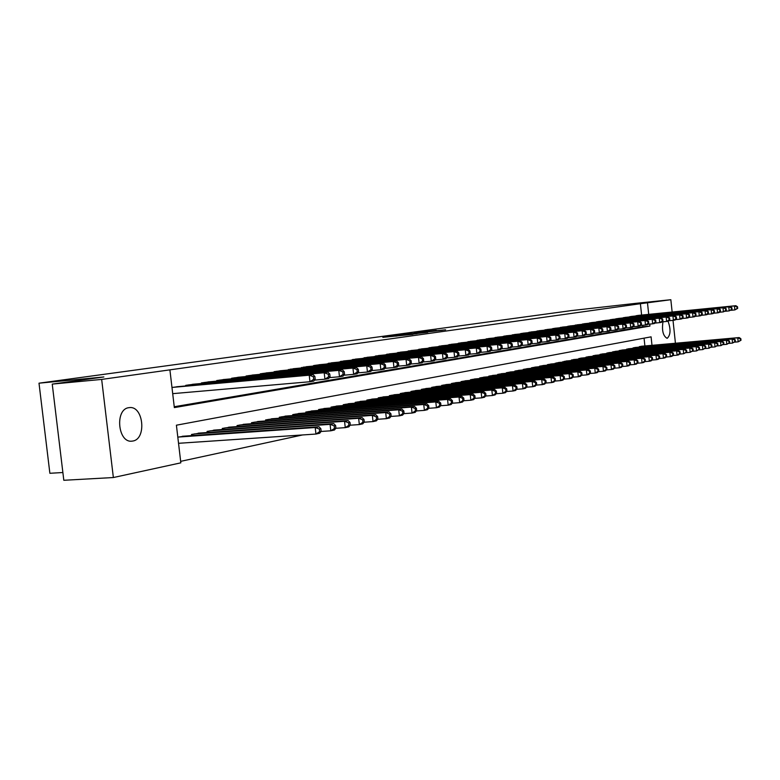 <?xml version="1.0" encoding="UTF-8"?>
<svg xmlns="http://www.w3.org/2000/svg" width="780" height="780" viewBox="0 0 780 780"><rect width="100%" height="100%" fill="white"/><g stroke="black" fill="none" stroke-linecap="round" stroke-linejoin="round"><path stroke-width="1.17" d="M382.834 337.35L412.961 334.337L382.834 337.35M395.684 336.18L398.112 335.829L395.704 336.082M668.05 321.214C670.927 329.296 670.654 334.981 667.241 338.286L667.066 338.305C663.068 335.965 661.703 330.466 662.971 321.808M132.785 441.031L131.927 441.148C117.819 443.157 114.68 409.11 128.836 407.686L129.509 407.608C143.52 405.746 146.796 439.14 132.785 441.031M436.322 330.349L414.297 332.992L445.604 329.813L418.918 332.446L436.322 330.349M651.992 345.325L651.085 336.843L176.407 425.197L180.833 462.842L113.363 477.535L63.814 480.285L52.24 384.101L103.867 376.964L39 383.185L571.418 310.596L636.529 303.264L670.839 299.715L672.136 312.029M52.24 384.101L101.663 379.411L169.903 369.856L174.34 407.599L649.945 326.069L649.74 324.1M641.608 315.061L640.399 303.712L169.903 369.856M640.399 303.712L670.839 299.715M398.57 335.205L384.94 337.077L427.723 332.29L398.599 335.459M399.691 334.99L442.377 330.262L399.691 334.99M179.371 386.519L171.97 387.475M195.205 384.062L185.737 385.349L185.806 385.944M210.639 381.673L201.406 382.921L201.474 383.497M225.683 379.343L216.684 380.562L216.743 381.118M240.338 377.062L231.572 378.261L231.631 378.797M254.641 374.848L246.09 376.019L246.149 376.535M268.593 372.684L260.247 373.825L260.305 374.332M282.204 370.578L274.063 371.69L274.111 372.187M295.493 368.521L287.596 370.081M308.471 366.512L300.758 368.033M321.136 364.543L313.56 365.576M333.518 362.622L326.167 364.075M345.618 360.75L338.432 362.173M357.445 358.917L350.415 360.302M369.008 357.123L362.135 358.478M380.318 355.378L373.591 356.694M391.385 353.662L384.803 354.949M402.207 351.985L395.772 353.252M412.796 350.347L406.497 351.575M423.169 348.738L416.998 349.947M433.319 347.168L427.284 348.348M443.264 345.628L437.346 346.778M453.005 344.116L447.213 345.248M462.55 342.635L456.875 343.746M471.9 341.191L466.333 342.274M481.065 339.768L475.615 340.831M490.055 338.374L484.712 339.417M498.869 337.009L493.623 338.032M507.507 335.673L502.369 336.677M515.99 334.357L510.939 335.341M524.306 333.07L519.353 334.035M532.467 331.812L527.602 332.748M540.472 330.564L535.704 331.49M548.34 329.355L543.66 330.262M556.052 328.156L551.46 329.043M563.638 326.986L559.124 327.853M571.077 325.825L566.65 326.683M578.389 324.694L574.041 325.543M585.575 323.583L581.305 324.412M592.634 322.491L588.432 323.3M599.576 321.418L595.442 322.218M606.392 320.365L602.335 320.921M613.1 319.322L609.121 320.093M619.681 318.298L615.742 318.844M626.164 317.294L622.303 318.045M632.541 316.31L628.739 317.041M174.232 406.741L642.856 326.752L642.7 325.299M172.702 393.695L173.219 393.607M635.076 316.066L638.81 315.344M180.658 461.351L302.581 434.947M644.894 345.959L644.066 338.149M178.542 443.372L179.059 443.264M185.191 436.078L177.811 437.161M191.626 435.63L191.5 434.479L200.928 432.978M207.207 432.529L207.08 431.428L216.274 429.956M222.388 429.517L222.261 428.444L231.221 427.011M237.178 426.582L237.061 425.539L245.797 424.144M251.608 423.725L251.492 422.711L260.013 421.346M265.678 420.927L265.57 419.952L273.887 418.616M279.415 418.207L279.308 417.251L287.42 415.954M292.812 415.545L292.705 414.628L300.631 413.351M305.897 412.952L305.799 412.055L313.531 410.816M318.601 409.549L318.698 410.416L318.581 409.549L326.128 408.33M331.159 407.95L331.061 407.101L338.442 405.912M343.356 405.532L343.258 404.713L350.473 403.543M355.27 403.172L355.183 402.373L362.232 401.232M366.922 400.861L366.834 400.081L373.727 398.97M378.319 398.609L378.232 397.849L384.979 396.757M389.464 396.406L389.376 395.665L395.977 394.592M400.364 394.241L400.286 393.52L406.741 392.476M411.04 392.135L410.962 391.433L417.281 390.4M421.483 390.068L421.405 389.376L427.586 388.372M431.71 388.04L431.632 387.377L437.687 386.392M441.714 386.061L441.646 385.408L447.574 384.442M451.523 384.121L451.454 383.487L457.265 382.541M461.136 382.219L461.068 381.595L466.752 380.669M470.545 380.357L470.476 379.753L476.053 378.846M479.768 378.534L479.71 377.939L485.17 377.052M488.816 376.75L488.748 376.165L494.11 375.297M497.679 374.995L497.62 374.429L502.876 373.571M506.376 373.279L506.317 372.723L511.475 371.875M514.907 371.592L514.849 371.046L519.909 370.217M523.273 369.935L523.214 369.408L528.177 368.599M531.482 368.316L531.424 367.799L536.299 367M539.536 366.727L539.487 366.22L544.264 365.43M547.453 365.157L547.394 364.66L552.084 363.899M555.214 363.626L559.767 362.388M562.838 362.125L567.304 360.906M570.317 360.643L574.714 359.444M577.668 359.19L581.987 358.02M584.893 357.767L589.134 356.616M591.991 356.363L596.154 355.231M598.962 354.988L603.057 353.876M605.816 353.632L609.843 352.54M612.524 351.887L616.512 351.234M619.135 350.59L623.064 349.947M625.687 349.713L629.509 348.68M632.092 348.445L635.856 347.431M638.391 347.207L642.086 346.203M39 383.185L49.871 473.284L62.878 472.524M113.363 477.535L101.663 379.411M673.013 320.346L675.431 343.239M673.92 355.456L672.614 355.738M667.154 356.928L665.779 357.23M660.27 358.43L658.817 358.741M648.707 314.36L647.498 302.981M642.856 326.752L649.945 326.069M387.66 336.726L417.125 333.655L387.66 336.726M411.625 333.587L404.215 334.464L411.625 333.587M321.155 431.33L320.863 428.717L319.361 429.039L319.663 431.652L321.155 431.33L319.702 433.222L315.949 434.05L315.208 427.518L318.962 426.719L182.354 436.273M178.532 443.303L315.949 434.05L319.663 431.652M178.328 437.063L315.208 427.518L319.361 429.039M318.962 426.719L320.863 428.717M315.198 379.08L314.896 376.467L313.385 376.72L313.687 379.334L315.198 379.08L313.755 381.098L309.972 381.732L309.221 375.19L172.487 387.397M313.385 376.72L309.221 375.19L313.004 374.566L176.534 386.773M313.687 379.334L309.972 381.732L172.702 393.656M314.896 376.467L313.004 374.566M335.927 428.123L335.634 425.548L334.181 425.86L334.474 428.435L335.927 428.123L334.464 430.004L330.817 430.804L330.077 424.359L333.733 423.579L198.169 433.173M321.048 431.467L330.817 430.804L334.474 428.435M194.249 433.943L330.077 424.359L334.181 425.86M333.733 423.579L335.634 425.548M350.298 425.002L350.015 422.468L348.592 422.77L348.884 425.315L350.298 425.002L348.826 426.865L345.267 427.645L344.546 421.288L348.104 420.537L213.574 430.151M335.79 428.298L345.267 427.645L348.884 425.315M209.761 430.901L344.546 421.288L348.592 422.77M348.104 420.537L350.015 422.468M364.279 421.97L363.997 419.465L362.622 419.767L362.905 422.273L364.279 421.97L362.798 423.813L359.346 424.573L358.634 418.304L362.096 417.563L228.599 427.206M350.132 425.217L359.346 424.573L362.905 422.273M224.874 427.937L358.634 418.304L362.622 419.767M362.096 417.563L363.997 419.465M377.9 419.016L377.618 416.549L376.272 416.832L376.555 419.308L377.9 419.016L376.409 420.839L373.045 421.58L372.343 415.389L375.716 414.677L243.243 424.33M364.094 422.214L373.045 421.58L376.555 419.308M239.616 425.041L372.343 415.389L376.272 416.832M375.716 414.677L377.618 416.549M330.067 376.594L329.774 374.01L328.302 374.254L328.594 376.837L330.067 376.594L328.614 378.583L324.938 379.207L324.197 372.752L188.506 384.92M328.302 374.254L324.197 372.752L327.883 372.148L192.445 384.306M328.594 376.837L324.938 379.207L314.447 380.123M329.774 374.01L327.883 372.148M344.536 374.176L344.243 371.631L342.81 371.865L343.102 374.41L344.536 374.176L343.064 376.145L339.485 376.75L338.764 370.373L204.107 382.502M342.81 371.865L338.764 370.373L342.342 369.788L207.948 381.917M343.102 374.41L339.485 376.75L329.296 377.637M344.243 371.631L342.342 369.788M358.615 371.816L358.322 369.301L356.938 369.535L357.221 372.05L358.615 371.816L357.133 373.766L353.652 374.351L352.94 368.062L219.316 380.152M356.938 369.535L352.94 368.062L356.431 367.497L223.051 379.577M357.221 372.05L353.652 374.351L343.746 375.229M358.322 369.301L356.431 367.497M372.314 369.525L372.04 367.048L370.685 367.263L370.958 369.749L372.314 369.525L370.831 371.446L367.448 372.021L366.746 365.82L234.136 377.861M370.685 367.263L366.746 365.82L370.139 365.264L237.783 377.296M370.958 369.749L367.448 372.021L357.805 372.879M372.04 367.048L370.139 365.264M391.16 416.14L390.887 413.702L389.581 413.985L389.854 416.423L391.16 416.14L389.668 417.953L386.383 418.665L385.69 412.561L388.976 411.86L257.517 421.531M377.686 419.289L386.383 418.665L389.854 416.423M253.978 422.224L385.69 412.561L389.581 413.985M388.976 411.86L390.887 413.702M385.671 367.282L385.388 364.845L384.072 365.06L384.345 367.507L385.671 367.282L384.179 369.194L380.874 369.749L380.182 363.626L248.586 375.628M384.072 365.06L380.182 363.626L383.487 363.09L252.145 375.073M384.345 367.507L380.874 369.749L371.504 370.588M385.388 364.845L383.487 363.09M404.079 413.341L403.816 410.933L402.538 411.206L402.802 413.615L404.079 413.341L402.577 415.126L399.38 415.828L398.707 409.793L401.905 409.12L271.45 418.802M390.916 416.432L399.38 415.828L402.802 413.615M267.998 419.474L398.707 409.793L402.538 411.206M401.905 409.12L403.816 410.933M398.677 365.108L398.404 362.7L397.118 362.905L397.39 365.323L398.677 365.108L397.176 367L393.959 367.536L393.286 361.501L262.685 373.444M397.118 362.905L393.286 361.501L396.503 360.974L266.156 372.908M397.39 365.323L393.959 367.536L384.832 368.355M398.404 362.7L396.503 360.974M416.676 410.611L416.413 408.232L415.165 408.496L415.428 410.875L416.676 410.611L415.165 412.376L412.045 413.059L411.382 407.111L414.502 406.448L285.041 416.13M403.816 413.654L412.045 413.059L415.428 410.875M281.677 416.793L411.382 407.111L415.165 408.496M414.502 406.448L416.413 408.232M411.352 362.993L411.079 360.604L409.831 360.808L410.095 363.197L411.352 362.993L409.851 364.855L406.712 365.381L406.039 359.414L276.442 371.319M409.831 360.808L406.039 359.414L409.178 358.907L279.825 370.793M410.095 363.197L406.712 365.381L397.819 366.181M411.079 360.604L409.178 358.907M428.951 407.95L428.688 405.6L427.479 405.853L427.742 408.213L428.951 407.95L427.44 409.705L424.398 410.368L423.745 404.488L426.787 403.835L298.311 413.527M416.383 410.953L424.398 410.368L427.742 408.213M295.025 414.17L423.745 404.488L427.479 405.853M426.787 403.835L428.688 405.6M423.706 360.925L423.442 358.566L422.224 358.771L422.487 361.12L423.706 360.925L422.204 362.768L419.143 363.285L418.48 357.396L289.868 369.242M422.224 358.771L418.48 357.396L421.541 356.889L293.173 368.735M422.487 361.12L419.143 363.285L410.485 364.065M423.442 358.566L421.541 356.889M440.924 405.346L440.671 403.026L439.481 403.279L439.744 405.61L440.924 405.346L439.403 407.082L436.439 407.735L435.796 401.924L438.76 401.3L311.269 410.982M428.639 408.31L436.439 407.735L439.744 405.61M308.051 411.616L435.796 401.924L439.481 403.279M438.76 401.3L440.671 403.026M452.605 402.811L452.351 400.52L451.191 400.774L451.454 403.065L452.605 402.811L451.084 404.537L448.188 405.171L447.554 399.428L450.45 398.814L323.915 408.505M440.593 405.736L448.188 405.171L451.454 403.065M320.785 409.12L447.554 399.428L451.191 400.774M450.45 398.814L452.351 400.52M464.002 400.345L463.749 398.083L462.628 398.317L462.872 400.589L464.002 400.345L462.481 402.051L459.654 402.665L459.03 397L461.857 396.396L336.277 406.078M452.244 403.221L459.654 402.665L462.872 400.589M333.216 406.682L459.03 397L462.628 398.317M461.857 396.396L463.749 398.083M475.127 397.927L474.883 395.694L473.782 395.928L474.026 398.171L475.127 397.927L473.606 399.623L470.847 400.218L470.233 394.622L472.982 394.036L348.358 403.709M463.622 400.764L470.847 400.218L474.026 398.171M345.365 404.293L470.233 394.622L473.782 395.928M472.982 394.036L474.883 395.694M485.989 395.577L485.745 393.364L484.673 393.598L484.916 395.811L485.989 395.577L484.468 397.244L481.777 397.839L481.162 392.301L483.853 391.726L360.165 401.388M474.727 398.375L481.777 397.839L484.916 395.811M357.24 401.963L481.162 392.301L484.673 393.598M483.853 391.726L485.745 393.364M496.606 393.276L496.363 391.082L495.31 391.316L495.553 393.5L496.606 393.276L495.076 394.933L492.443 395.509L491.839 390.039L494.471 389.473L371.709 399.126M485.579 396.035L492.443 395.509L495.553 393.5M368.852 399.691L491.839 390.039L495.31 391.316M494.471 389.473L496.363 391.082M506.971 391.024L506.727 388.859L505.703 389.084L505.937 391.248L506.971 391.024L505.44 392.671L502.866 393.227L502.281 387.826L504.845 387.28L383 396.913M496.168 393.744L502.866 393.227L505.937 391.248M380.201 397.459L502.281 387.826L505.703 389.084M504.845 387.28L506.727 388.859M517.101 388.83L516.867 386.695L515.863 386.909L516.097 389.044L517.101 388.83L515.57 390.458L513.055 391.004L512.47 385.661L514.985 385.125L394.046 394.748M506.512 391.511L513.055 391.004L516.097 389.044M391.306 395.284L512.47 385.661L515.863 386.909M514.985 385.125L516.867 386.695M526.997 386.675L526.763 384.569L525.788 384.774L526.022 386.89L526.997 386.675L525.466 388.294L523.019 388.83L522.434 383.546L524.891 383.019L404.849 392.623M516.623 389.327L523.019 388.83L526.022 386.89M402.168 393.149L522.434 383.546L525.788 384.774M524.891 383.019L526.763 384.569M536.679 384.579L536.455 382.493L535.49 382.697L535.724 384.784L536.679 384.579L535.148 386.178L532.75 386.704L532.184 381.478L534.583 380.971L415.428 390.556M526.51 387.192L532.75 386.704L535.724 384.784M412.805 391.063L532.184 381.478L535.49 382.697M534.583 380.971L536.455 382.493M546.146 382.522L545.922 380.465L544.986 380.659L545.21 382.726L546.146 382.522L544.615 384.111L542.275 384.628L541.71 379.45L544.06 378.953L425.773 388.518M536.172 385.106L542.275 384.628L545.21 382.726M423.209 389.025L541.71 379.45L544.986 380.659M544.06 378.953L545.922 380.465M555.409 380.513L555.184 378.476L554.268 378.671L554.492 380.718L555.409 380.513L553.878 382.093L551.587 382.59L551.031 377.481L553.332 376.994L435.913 386.529M545.63 383.068L551.587 382.59L554.492 380.718M433.397 387.026L551.031 377.481L554.268 378.671M553.332 376.994L555.184 378.476M435.757 358.907L435.494 356.577L434.304 356.772L434.567 359.102L435.757 358.907L434.245 360.731L431.262 361.238L430.619 355.417L302.971 367.214M434.304 356.772L430.619 355.417L433.602 354.929L306.199 366.717M434.567 359.102L431.262 361.238L422.828 361.998M435.494 356.577L433.602 354.929M447.515 356.938L447.262 354.637L446.092 354.832L446.345 357.133L447.515 356.938L446.004 358.741L443.089 359.239L442.445 353.486L315.773 365.235M446.092 354.832L442.445 353.486L445.36 353.018L318.932 364.748M446.345 357.133L443.089 359.239L434.869 359.98M447.262 354.637L445.36 353.018M458.981 355.017L458.738 352.745L457.597 352.93L457.85 355.202L458.981 355.017L457.47 356.811L454.623 357.289L453.999 351.604L328.282 363.305M457.597 352.93L453.999 351.604L456.846 351.146L331.363 362.827M457.85 355.202L454.623 357.289L446.608 358.02M458.738 352.745L456.846 351.146M470.184 353.145L469.93 350.902L468.829 351.078L469.072 353.33L470.184 353.145L468.663 354.91L465.894 355.387L465.27 349.772L340.499 361.413M468.829 351.078L465.27 349.772L468.049 349.323L343.512 360.945M469.072 353.33L465.894 355.387L458.065 356.099M469.93 350.902L468.049 349.323M481.114 351.312L480.87 349.099L479.788 349.274L480.031 351.497L481.114 351.312L479.593 353.067L476.882 353.525L476.278 347.977L352.443 359.57M479.788 349.274L476.278 347.977L478.988 347.539L355.378 359.112M480.031 351.497L476.882 353.525L469.258 354.227M480.87 349.099L478.988 347.539M491.79 349.528L491.556 347.334L490.493 347.51L490.737 349.703L491.79 349.528L490.269 351.263L487.627 351.712L487.022 346.232L364.114 357.767M490.493 347.51L487.022 346.232L489.674 345.793L366.99 357.318M490.737 349.703L487.627 351.712L480.178 352.394M491.556 347.334L489.674 345.793M502.223 347.782L501.988 345.618L500.955 345.784L501.189 347.948L502.223 347.782L500.701 349.498L498.118 349.937L497.523 344.516L375.531 355.992M500.955 345.784L497.523 344.516L500.107 344.097L378.349 355.563M501.189 347.948L498.118 349.937L490.844 350.61M501.988 345.618L500.107 344.097M512.421 346.076L512.187 343.931L511.173 344.097L511.407 346.242L512.421 346.076L510.9 347.773L508.365 348.202L507.78 342.849L386.695 354.266M511.173 344.097L507.78 342.849L510.315 342.44L389.454 353.847M511.407 346.242L508.365 348.202L501.267 348.865M512.187 343.931L510.315 342.44M522.385 344.409L522.151 342.293L521.167 342.449L521.401 344.575L522.385 344.409L520.865 346.096L518.388 346.505L517.813 341.211L397.625 352.579M521.167 342.449L517.813 341.211L520.279 340.811L400.315 352.16M521.401 344.575L518.388 346.505L511.456 347.149M522.151 342.293L520.279 340.811M532.126 342.771L531.892 340.685L530.936 340.84L531.16 342.937L532.126 342.771L530.605 344.448L528.187 344.857L527.611 339.622L408.31 350.932M530.936 340.84L527.611 339.622L530.029 339.222L410.953 350.522M531.16 342.937L528.187 344.857L521.41 345.481M531.892 340.685L530.029 339.222M541.651 341.182L541.427 339.115L540.481 339.271L540.706 341.338L541.651 341.182L540.13 342.839L537.771 343.239L537.206 338.052L418.772 349.313M540.481 339.271L537.206 338.052L539.565 337.672L421.356 348.913M540.706 341.338L537.771 343.239L531.141 343.853M541.427 339.115L539.565 337.672M550.972 339.622L550.748 337.574L549.822 337.721L550.046 339.778L550.972 339.622L549.451 341.26L547.141 341.65L546.585 336.531L429.019 347.724M549.822 337.721L546.585 336.531L548.896 336.151L431.545 347.334M550.046 339.778L547.141 341.65L540.667 342.254M550.748 337.574L548.896 336.151M564.466 378.553L564.252 376.535L563.355 376.72L563.569 378.748L564.466 378.553L562.946 380.113L560.693 380.601L560.147 375.541L562.399 375.063L445.838 384.589M554.873 381.069L560.693 380.601L563.569 378.748M443.381 385.066L560.147 375.541L563.355 376.72M562.399 375.063L564.252 376.535M573.339 376.633L573.125 374.624L572.247 374.819L572.462 376.818L573.339 376.633L571.818 378.173L569.615 378.651L569.078 373.649L571.272 373.181L455.559 382.678M563.92 379.109L569.615 378.651L572.462 376.818M453.151 383.156L569.078 373.649L572.247 374.819M571.272 373.181L573.125 374.624M582.017 374.741L581.802 372.772L580.944 372.947L581.158 374.936L582.017 374.741L580.495 376.272L578.341 376.75L577.814 371.797L579.969 371.339L465.085 380.806M572.774 377.198L578.341 376.75L581.158 374.936M462.725 381.274L577.814 371.797L580.944 372.947M579.969 371.339L581.802 372.772M590.518 372.898L590.304 370.948L589.466 371.124L589.68 373.084L590.518 372.898L588.998 374.419L586.892 374.878L586.365 369.983L588.471 369.535L474.425 378.982M581.451 375.326L586.892 374.878L589.68 373.084M472.105 379.431L586.365 369.983L589.466 371.124M588.471 369.535L590.304 370.948M560.089 338.091L559.865 336.073L558.967 336.219L559.182 338.247L560.089 338.091L558.568 339.719L556.306 340.099L555.76 335.029L439.052 346.174M558.967 336.219L555.76 335.029L558.022 334.669L441.529 345.793M559.182 338.247L556.306 340.099L549.978 340.694M559.865 336.073L558.022 334.669M569.01 336.599L568.795 334.601L567.908 334.747L568.133 336.745L569.01 336.599L567.499 338.208L565.285 338.588L564.74 333.567L448.88 344.653M567.908 334.747L564.74 333.567L566.953 333.206L451.308 344.282M568.133 336.745L565.285 338.588L559.084 339.163M568.795 334.601L566.953 333.206M577.746 335.137L577.532 333.157L576.664 333.294L576.878 335.283L577.746 335.137L576.235 336.736L574.06 337.096L573.524 332.144L458.503 343.161M576.664 333.294L573.524 332.144L575.698 331.783L460.882 342.8M576.878 335.283L574.06 337.096L568.006 337.672M577.532 333.157L575.698 331.783M586.297 333.703L586.092 331.744L585.244 331.88L585.448 333.85L586.297 333.703L584.785 335.293L582.66 335.644L582.133 330.74L467.941 341.708M585.244 331.88L582.133 330.74L584.259 330.389L470.272 341.348M585.448 333.85L582.66 335.644L576.732 336.209M586.092 331.744L584.259 330.389M598.845 371.095L598.63 369.154L597.812 369.34L598.016 371.28L598.845 371.095L597.324 372.606L595.257 373.055L594.74 368.199L596.807 367.76L483.571 377.179M589.933 373.483L595.257 373.055L598.016 371.28M481.299 377.627L594.74 368.199L597.812 369.34M596.807 367.76L598.63 369.154M594.672 332.309L594.467 330.359L593.639 330.496L593.843 332.446L594.672 332.309L593.161 333.869L591.084 334.22L590.567 329.365L477.185 340.275M593.639 330.496L590.567 329.365L592.644 329.023L479.466 339.924M593.843 332.446L591.084 334.22L585.283 334.776M594.467 330.359L592.644 329.023M606.996 369.33L606.791 367.409L605.982 367.585L606.187 369.505L606.996 369.33L605.485 370.822L603.457 371.26L602.95 366.464L604.968 366.034L492.541 375.424M598.25 371.69L603.457 371.26L606.187 369.505M490.318 375.863L602.95 366.464L605.982 367.585M604.968 366.034L606.791 367.409M602.882 330.935L602.677 329.014L601.858 329.14L602.062 331.071L602.882 330.935L601.37 332.485L599.332 332.826L598.816 328.019L486.242 338.871M601.858 329.14L598.816 328.019L600.853 327.688L488.485 338.53M602.062 331.071L599.332 332.826L593.648 333.372M602.677 329.014L600.853 327.688M614.981 367.594L614.786 365.693L613.987 365.869L614.192 367.77L614.981 367.594L613.48 369.077L611.491 369.505L610.984 364.757L612.973 364.338L501.335 373.698M606.392 369.925L611.491 369.505L614.192 367.77M499.151 374.127L610.984 364.757L613.987 365.869M612.973 364.338L614.786 365.693M610.916 329.589L610.711 327.688L609.911 327.815L610.116 329.716L610.916 329.589L609.414 331.13L607.415 331.461L606.908 326.703L495.134 337.496M609.911 327.815L606.908 326.703L608.907 326.381L497.328 337.165M610.116 329.716L607.415 331.461L601.848 331.997M610.711 327.688L608.907 326.381M622.81 365.898L622.615 364.016L621.835 364.182L622.04 366.064L622.81 365.898L621.309 367.36L619.369 367.79L618.862 363.08L620.802 362.671L509.964 372.011M614.367 368.199L619.369 367.79L622.04 366.064M507.819 372.43L618.862 363.08L621.835 364.182M620.802 362.671L622.615 364.016M618.793 328.273L618.589 326.381L617.809 326.518L618.014 328.399L618.793 328.273L617.292 329.794L615.332 330.125L614.835 325.416L503.851 336.151M617.809 326.518L614.835 325.416L616.785 325.094L505.996 335.819M618.014 328.399L615.332 330.125L609.882 330.642M618.589 326.381L616.785 325.094M630.484 364.231L630.289 362.369L629.528 362.534L629.723 364.397L630.484 364.231L628.982 365.683L627.081 366.103L626.584 361.442L628.485 361.043L518.427 370.344M622.187 366.512L627.081 366.103L629.723 364.397M516.321 370.763L626.584 361.442L629.528 362.534M628.485 361.043L630.289 362.369M626.515 326.976L626.311 325.114L625.55 325.24L625.745 327.103L626.515 326.976L625.014 328.487L623.093 328.809L622.596 324.148L512.392 334.834M625.55 325.24L622.596 324.148L624.517 323.837L514.508 334.503M625.745 327.103L623.093 328.809L617.75 329.326M626.311 325.114L624.517 323.837M638.011 362.602L637.816 360.76L637.065 360.916L637.26 362.758L638.011 362.602L636.509 364.046L634.647 364.455L634.15 359.843L636.022 359.444L526.724 368.716M629.85 364.855L634.647 364.455L637.26 362.758M524.667 369.125L634.15 359.843L637.065 360.916M636.022 359.444L637.816 360.76M634.082 325.709L633.886 323.866L633.136 323.983L633.331 325.835L634.082 325.709L632.59 327.21L630.708 327.532L630.211 322.91L520.777 333.538M633.136 323.983L630.211 322.91L632.092 322.598L522.853 333.216M633.331 325.835L630.708 327.532L625.472 328.029M633.886 323.866L632.092 322.598M645.382 361.003L645.197 359.18L644.465 359.336L644.65 361.159L645.382 361.003L643.89 362.437L642.057 362.837L641.569 358.264L643.402 357.874L534.865 367.117M637.358 363.226L642.057 362.837L644.65 361.159M532.847 367.517L641.569 358.264L644.465 359.336M643.402 357.874L645.197 359.18M641.501 324.47L641.306 322.637L640.575 322.764L640.77 324.587L641.501 324.47L640.009 325.952L638.167 326.264L637.679 321.691L529.006 332.26M640.575 322.764L637.679 321.691L639.522 321.389L531.034 331.948M640.77 324.587L638.167 326.264L633.038 326.761M641.306 322.637L639.522 321.389M652.616 359.434L652.431 357.62L651.709 357.776L651.904 359.59L652.616 359.434L651.125 360.857L649.331 361.247L648.853 356.723L650.647 356.343L542.861 365.557M644.728 361.627L649.331 361.247L651.904 359.59M540.881 365.937L648.853 356.723L651.709 357.776M650.647 356.343L652.431 357.62M648.775 323.252L648.59 321.438L647.868 321.555L648.053 323.369L648.775 323.252L647.293 324.724L645.489 325.026L645.001 320.502L537.079 331.012M647.868 321.555L645.001 320.502L646.815 320.2L539.077 330.7M648.053 323.369L645.489 325.026L640.458 325.514M648.59 321.438L646.815 320.2M659.714 357.893L659.529 356.099L658.827 356.255L659.012 358.049L659.714 357.893L658.232 359.307L656.467 359.687L655.99 355.202L657.755 354.832L550.709 364.016M651.953 360.067L656.467 359.687L659.012 358.049M548.759 364.397L655.99 355.202L658.827 356.255M657.755 354.832L659.529 356.099M655.922 322.052L655.726 320.258L655.024 320.375L655.21 322.169L655.922 322.052L654.43 323.515L652.665 323.817L652.187 319.332L545.005 329.784M655.024 320.375L652.187 319.332L653.962 319.04L546.965 329.482M655.21 322.169L652.665 323.817L647.731 324.295M655.726 320.258L653.962 319.04M666.676 356.382L666.49 354.607L665.798 354.754L665.983 356.528L666.676 356.382L665.194 357.776L663.468 358.156L662.99 353.72L664.726 353.35L558.412 362.505M659.042 358.537L663.468 358.156L665.983 356.528M556.501 362.875L662.99 353.72L665.798 354.754M664.726 353.35L666.49 354.607M662.922 320.882L662.737 319.108L662.035 319.225L662.23 320.999L662.922 320.882L661.44 322.335L659.704 322.627L659.227 318.181L552.786 328.585M662.035 319.225L659.227 318.181L660.972 317.899L554.707 328.282M662.23 320.999L659.704 322.627L654.868 323.096M662.737 319.108L660.972 317.899M673.51 354.9L673.325 353.145L672.643 353.291L672.828 355.046L673.51 354.9L672.029 356.284L670.332 356.655L669.864 352.258L671.57 351.897L565.978 361.013M665.993 357.026L670.332 356.655L672.828 355.046M564.106 361.384L669.864 352.258L672.643 353.291M671.57 351.897L673.325 353.145M669.796 319.732L669.611 317.977L668.928 318.084L669.113 319.849L669.796 319.732L668.314 321.175L666.608 321.457L666.149 317.05L560.42 327.405M668.928 318.084L666.149 317.05L667.856 316.777L562.312 327.113M669.113 319.849L666.608 321.457L661.869 321.916M669.611 317.977L667.856 316.777M680.218 353.447L680.033 351.702L679.37 351.848L679.546 353.594L680.218 353.447L678.736 354.822L677.069 355.183L676.611 350.834L678.278 350.473L573.407 359.56M672.818 355.553L677.069 355.183L679.546 353.594M571.565 359.921L676.611 350.834L679.37 351.848M678.278 350.473L680.033 351.702M676.543 318.601L676.358 316.856L675.685 316.973L675.87 318.718L676.543 318.601L675.07 320.034L673.393 320.317L672.935 315.949L567.928 326.245M675.685 316.973L672.935 315.949L674.612 315.676L569.78 325.952M675.87 318.718L673.393 320.317L668.733 320.765M676.358 316.856L674.612 315.676M686.8 352.024L686.615 350.298L685.961 350.435L686.146 352.16L686.8 352.024L683.69 353.74L683.231 349.43L684.869 349.079L580.71 358.127M679.517 354.101L683.69 353.74L686.146 352.16M578.896 358.488L683.231 349.43L685.961 350.435M684.869 349.079L686.615 350.298M683.163 317.499L682.978 315.764L682.325 315.88L682.5 317.606L683.163 317.499L681.691 318.913L680.043 319.186L679.594 314.866L575.299 325.104M682.325 315.88L679.594 314.866L681.233 314.594L577.112 324.821M682.5 317.606L680.043 319.186L675.48 319.634M682.978 315.764L681.233 314.594M693.254 350.62L693.079 348.904L692.435 349.05L692.62 350.756L693.254 350.62L690.183 352.326L689.734 348.046L691.343 347.704L587.876 356.723M686.088 352.677L690.183 352.326L692.62 350.756M586.092 357.074L689.734 348.046L692.435 349.05M691.343 347.704L693.079 348.904M689.657 316.407L689.481 314.691L688.837 314.798L689.013 316.514L689.657 316.407L688.194 317.811L686.585 318.084L686.127 313.804L582.533 323.983M688.837 314.798L686.127 313.804L687.745 313.54L584.317 323.71M689.013 316.514L686.585 318.084L682.1 318.523M689.481 314.691L687.745 313.54M699.601 349.245L699.426 347.548L698.792 347.685L698.977 349.381L699.601 349.245L696.559 350.932L696.121 346.69L697.7 346.359L594.925 355.339M692.542 351.273L696.559 350.932L698.977 349.381M593.17 355.68L696.121 346.69L698.792 347.685M697.7 346.359L699.426 347.548M696.043 315.334L695.867 313.638L695.233 313.745L695.409 315.442L696.043 315.334L694.58 316.729L693.001 317.002L692.552 312.751L589.641 322.881M695.233 313.745L692.552 312.751L694.142 312.497L591.406 322.608M695.409 315.442L693.001 317.002L688.594 317.431M695.867 313.638L694.142 312.497M705.832 347.89L705.656 346.213L705.042 346.34L705.217 348.026L705.832 347.89L702.829 349.567L702.39 345.365L703.94 345.033L601.848 353.983M698.88 349.898L702.829 349.567L705.217 348.026M600.122 354.315L702.39 345.365L705.042 346.34M703.94 345.033L705.656 346.213M702.312 314.291L702.136 312.604L701.512 312.712L701.688 314.398L702.312 314.291L700.859 315.676L699.299 315.939L698.861 311.727L596.632 321.799M701.512 312.712L698.861 311.727L700.411 311.474L598.358 321.535M701.688 314.398L699.299 315.939L694.98 316.358M702.136 312.604L700.411 311.474M711.955 346.564L711.779 344.897L711.175 345.033L711.35 346.69L711.955 346.564L708.981 348.221L708.542 344.058L710.063 343.736L608.644 352.648M705.11 348.553L708.981 348.221L711.35 346.69M606.957 352.979L708.542 344.058L711.175 345.033M710.063 343.736L711.779 344.897M708.464 313.258L708.289 311.59L707.684 311.698L707.86 313.365L708.464 313.258L707.021 314.632L705.49 314.886L705.052 310.723L603.505 320.746M707.684 311.698L705.052 310.723L706.582 310.469L605.202 320.482M707.86 313.365L705.49 314.886L701.249 315.305M708.289 311.59L706.582 310.469M717.971 345.257L717.795 343.61L717.2 343.736L717.376 345.384L717.971 345.257L715.026 346.895L714.597 342.771L716.089 342.459L615.342 351.331M711.224 347.227L715.026 346.895L717.376 345.384M613.675 351.663L714.597 342.771L717.2 343.736M716.089 342.459L717.795 343.61M714.519 312.244L714.343 310.596L713.739 310.694L713.914 312.351L714.519 312.244L713.066 313.609L711.565 313.862L711.136 309.728L610.252 319.693M713.739 310.694L711.136 309.728L712.637 309.485L611.92 319.439M713.914 312.351L711.565 313.862L707.401 314.272M714.343 310.596L712.637 309.485M723.879 343.98L723.703 342.342L723.118 342.469L723.294 344.107L723.879 343.98L720.964 345.598L720.535 341.513L722.007 341.201L621.913 350.044M717.23 345.93L720.964 345.598L723.294 344.107M620.275 350.366L720.535 341.513L723.118 342.469M722.007 341.201L723.703 342.342M720.457 311.249L720.291 309.611L719.696 309.709L719.872 311.347L720.457 311.249L719.014 312.604L717.542 312.848L717.112 308.753L616.892 318.669M719.696 309.709L717.112 308.753L718.594 308.51L618.53 318.415M719.872 311.347L717.542 312.848L713.447 313.248M720.291 309.611L718.594 308.51M729.68 342.712L729.514 341.094L728.939 341.221L729.105 342.839L729.68 342.712L726.804 344.331L726.375 340.275L727.818 339.963L628.378 348.777M723.138 344.643L726.804 344.331L729.105 342.839M626.769 349.089L726.375 340.275L728.939 341.221M727.818 339.963L729.514 341.094M726.297 310.274L726.131 308.656L725.546 308.744L725.722 310.372L726.297 310.274L723.411 311.863L722.992 307.798L623.415 317.665M725.546 308.744L722.992 307.798L724.444 307.564L625.033 317.411M725.722 310.372L723.411 311.863L719.394 312.253M726.131 308.656L724.444 307.564M735.394 341.484L735.218 339.875L734.653 339.992L734.828 341.601L735.394 341.484L732.537 343.073L732.118 339.056L733.541 338.754L634.735 347.529M728.939 343.395L732.537 343.073L734.828 341.601M633.155 347.841L732.118 339.056L734.653 339.992M733.541 338.754L735.218 339.875M732.04 309.319L731.874 307.7L731.299 307.798L731.474 309.406L732.04 309.319L729.183 310.889L728.764 306.852L629.84 316.67M731.299 307.798L728.764 306.852L730.187 306.628L631.42 316.427M731.474 309.406L729.183 310.889L725.234 311.269M731.874 307.7L730.187 306.628M741 340.265L740.834 338.666L740.279 338.793L740.444 340.382L741 340.265L738.173 341.845L737.763 337.857L739.157 337.565L640.994 346.3M734.633 342.157L738.173 341.845L740.444 340.382M639.434 346.603L737.763 337.857L740.279 338.793M739.157 337.565L740.834 338.666M737.685 308.373L737.519 306.774L736.954 306.862L737.12 308.461L737.685 308.373L734.858 309.923L734.438 305.935L636.149 315.695M736.954 306.862L734.438 305.935L735.842 305.702L637.708 315.452M737.12 308.461L734.858 309.923L730.967 310.303M737.519 306.774L735.842 305.702M192.046 435.601L191.909 434.401M192.884 435.542L192.728 434.236M207.578 432.51L207.441 431.35M208.397 432.452L208.25 431.194M222.7 429.497L222.573 428.386M223.519 429.439L223.382 428.23M237.451 426.562L237.325 425.49M238.261 426.504L238.124 425.334M186.976 385.154L187.054 385.827M186.147 385.281L186.225 385.905M202.595 382.736L202.663 383.389M201.776 382.863L201.845 383.468M217.805 380.386L217.883 381.02M216.996 380.513L217.064 381.089M232.635 378.095L232.713 378.7M231.835 378.222L231.904 378.778M251.833 423.706L251.706 422.672M252.632 423.647L252.506 422.516M247.104 375.863L247.172 376.447M246.304 375.979L246.363 376.516M265.863 420.917L265.746 419.913M266.653 420.859L266.526 419.757M261.212 373.678L261.271 374.244M260.423 373.796L260.481 374.312M279.552 418.197L279.435 417.232M280.342 418.139L280.215 417.076M274.979 371.543L275.038 372.099M274.19 371.67L274.248 372.167M292.91 415.545L292.802 414.609M293.69 415.486L293.572 414.453M288.415 369.466L288.473 370.003M305.955 412.952L305.857 412.045M306.735 412.893L306.618 411.898M319.469 410.358L319.351 409.402M331.9 407.891L331.802 406.955M344.058 405.483L343.96 404.576M355.943 403.123L355.846 402.236M367.555 400.813L367.458 399.965M378.914 398.56L378.827 397.732M390.029 396.357L389.932 395.548M400.901 394.202L400.813 393.422M411.538 392.096L411.45 391.336M421.951 390.029L421.863 389.288M432.149 388.011L432.061 387.29M301.529 367.439L301.587 367.955M314.34 365.459L314.398 365.956M442.133 386.032L442.055 385.33M451.912 384.091L451.834 383.409M461.487 382.19L461.419 381.527M470.876 380.328L470.808 379.685M480.08 378.514L480.012 377.881M489.099 376.72L489.04 376.116M497.952 374.975L497.884 374.38M506.62 373.259L506.561 372.674M515.132 371.572L515.073 371.007M523.477 369.915L523.419 369.369M531.667 368.296L531.609 367.76M539.711 366.707L539.653 366.181M547.599 365.147L547.541 364.63M555.341 363.616L555.292 363.119M562.946 362.115L562.897 361.618"/></g></svg>
